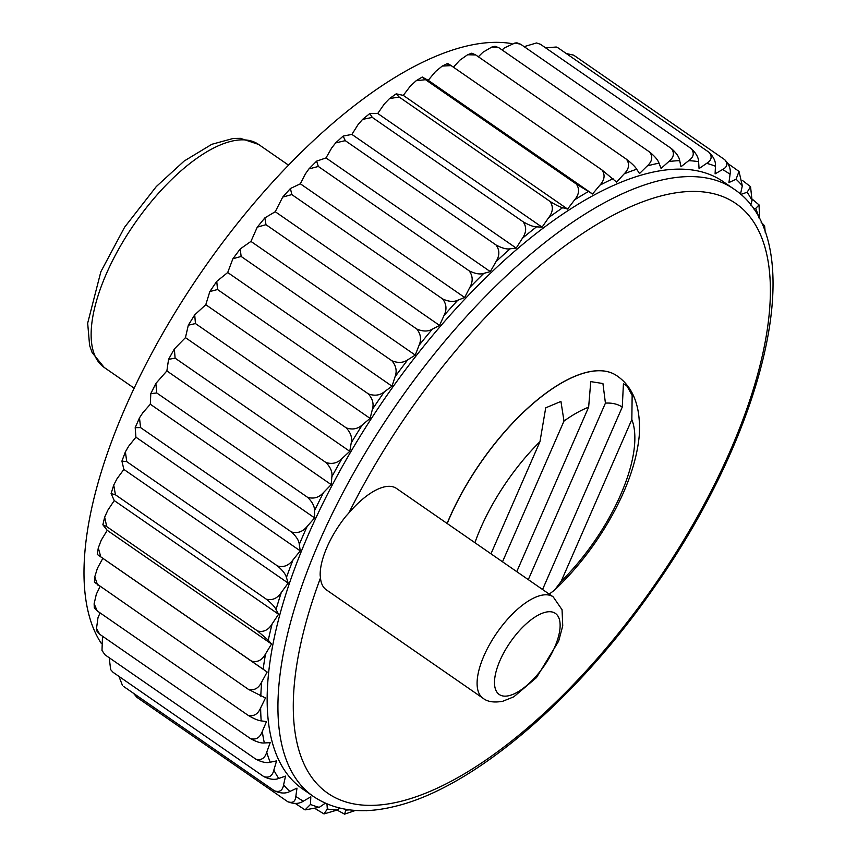 <?xml version="1.0" encoding="UTF-8"?>
<svg xmlns="http://www.w3.org/2000/svg" width="857" height="857" viewBox="0 0 857 857"><rect width="100%" height="100%" fill="white"/><g stroke="black" fill="none" stroke-linecap="round" stroke-linejoin="round"><path stroke-width="1.29" d="M474.907 542.706A126.515 53.027 124.7 0 1 539.974 441.634L490.965 553.815M539.974 441.634L545.716 407.825L560.939 401.43L563.992 421.066L502.502 561.796M631.845 419.544L561.164 581.335A126.515 53.027 124.7 0 0 631.845 419.544L632.145 395.366L627.078 386.186L623.435 383.711L622.268 407.064A126.515 53.027 124.7 0 0 605.428 403.122L602.932 383.529L590.762 381.622L588.641 407.15A126.515 53.027 124.7 0 0 563.992 421.066M561.164 581.335L554.575 590.077L549.241 594.126M622.268 407.064L542.556 589.509M483.037 698.251L326.271 589.787A61.65 25.839 -55.3 0 1 320.475 577.929L320.154 575.079A61.65 25.839 -55.3 0 1 345.832 516.3L348.842 512.989A61.65 25.839 -55.3 0 1 396.416 488.394L553.193 596.858A61.65 25.839 -55.3 0 0 496.867 632.852A61.65 25.839 -55.3 0 0 483.037 698.251C487.451 701.808 494.018 702.815 502.748 701.272L513.804 696.816L536.514 677.576L558.668 641.111L562.738 625.835L562.053 609.734L553.193 596.858M101.308 643.414A369.378 154.817 -55.3 0 1 199.981 274.101A369.378 154.817 -55.3 0 1 511.918 43.632M295.311 803.459L305.038 809.886L310.47 804.444L310.812 796.828L303.41 801.134C299.072 803.984 293.833 804.166 287.706 801.681C292.676 803.438 295.386 801.659 295.836 796.367L296.983 788.129L289.859 791.472C285.702 793.721 280.571 793.518 274.486 790.85C279.607 792.5 282.639 790.518 283.592 784.883L285.531 776.099L278.761 778.445C274.818 780.084 269.837 779.474 263.817 776.613C269.077 778.188 272.419 776.024 273.844 770.122L276.565 760.898L270.223 762.216C266.548 763.212 261.739 762.194 255.804 759.141L104.983 654.802L101.994 650.474L102.412 638.551L103.108 636.622M255.804 759.141C261.203 760.652 264.845 758.349 266.731 752.232L270.18 742.665L264.342 742.955C260.978 743.308 256.372 741.862 250.523 738.627L99.712 634.276L97.002 631.213L96.509 628.406L97.987 617.736L100.055 612.873M250.523 738.627C256.061 740.084 259.982 737.684 262.306 731.428L266.463 721.626L261.192 720.866C258.171 720.566 253.79 718.702 248.048 715.274L97.237 610.923L94.302 607.849L94.131 603.767L96.316 594.233L99.99 586.67M248.048 715.274C253.704 716.709 257.903 714.267 260.635 707.925L265.456 697.984L248.401 689.349L94.409 582.182L94.763 576.836L97.409 568.287L102.829 558.336L98.844 555.529L251.583 661.143C257.454 662.6 262.113 660.179 265.563 653.88L271.53 644.014L107.221 530.322L102.861 524.784L104.661 517.2L106.739 526.616L102.861 524.784M98.844 555.529L97.28 554.415L98.298 547.891L101.244 540.189L107.221 530.322M104.65 517.2L107.8 510.247L114.249 500.574L111.099 493.568L113.724 485.073L115.438 494.789L111.099 493.568M113.724 485.073L116.991 478.784L123.858 469.422L121.919 461.087L125.379 451.853L126.761 461.655L121.919 461.087M125.379 451.853L128.721 446.143L135.92 437.188L135.192 427.654L139.477 417.862L140.58 427.6L135.192 427.654M139.477 417.862L142.862 412.688L150.318 404.236L150.8 393.62L155.856 383.454L156.767 392.977L150.8 393.62M155.856 383.454L166.879 370.931L168.561 359.351L174.335 349.003L175.117 358.162L168.561 359.351M174.335 349.003L185.444 337.637L188.315 325.21L194.71 314.862L195.45 323.56L188.315 325.21M194.71 314.862L205.787 304.706L209.836 291.551L216.757 281.385L217.539 289.527L209.836 291.551M216.757 281.385L227.705 272.515L232.9 258.75L240.228 248.948L241.138 256.447L232.9 258.75M240.228 248.948L250.94 241.406L257.271 227.148L264.867 217.882L265.981 224.684L257.271 227.148M264.867 217.882L275.247 211.733L282.703 197.099L290.427 188.508L291.808 194.582L282.703 197.099M290.427 188.508L300.357 183.805L305.435 173.842L308.906 168.915L316.608 161.148L318.333 166.472L308.906 168.915M316.608 161.148L326.003 157.934L331.659 148.004L335.633 142.915L343.154 136.081L345.264 140.655L335.633 142.915M343.154 136.081L351.895 134.41L358.065 124.608L362.597 119.38L369.785 113.563L372.302 117.42L362.597 119.38M369.785 113.563L377.744 113.478L384.375 103.922L389.539 98.566L396.213 93.831L399.158 97.034L389.539 98.566M396.213 93.831L403.283 95.384L410.289 86.171L416.181 80.719L422.19 77.087L428.211 80.312L435.527 71.549L442.266 66.053L447.461 63.493M453.417 67.189L459.823 60.204L467.579 54.762L471.811 53.177L475.699 54.934L467.579 54.762M478.345 56.766L482.887 52.288L491.875 47.017L495.046 46.257L498.935 47.767L491.875 47.017M502.106 49.963L504.484 47.853L514.939 43.021L517.017 42.85L520.606 44.21L514.939 43.021M123.858 469.422L288.166 583.103L286.431 577.479C285.606 574.169 282.649 570.344 277.572 566.006L126.761 461.655M140.58 427.6L291.401 531.94C296.329 536.439 298.964 540.596 299.297 544.42L300.239 550.869L135.92 437.188M277.572 566.006C283.667 567.623 288.82 565.566 293.04 559.835L300.239 550.869M156.767 392.977L307.577 497.317C312.366 501.956 314.669 506.423 314.498 510.718L314.626 517.928L150.318 404.236M291.401 531.94C297.54 533.654 302.8 531.801 307.17 526.38L314.626 517.928M166.879 370.931L331.198 484.623L331.873 476.728C332.548 472.014 330.566 467.269 325.939 462.512L175.117 358.162M195.45 323.56L346.271 427.9C350.749 432.774 352.409 437.756 351.231 442.844L349.763 451.318L185.444 337.637M325.939 462.512C332.13 464.462 337.497 463.123 342.039 458.495L349.763 451.318M217.539 289.527L368.349 393.877C372.688 398.837 374.027 404.022 372.367 409.41L370.106 418.398L205.787 304.706M346.271 427.9C352.463 430 357.84 428.971 362.372 424.804L370.106 418.398M227.705 272.515L392.024 386.196L395.045 376.823C397.177 371.177 396.138 365.832 391.949 360.797L241.138 256.447M265.981 224.684L416.791 329.034C420.851 334.123 421.59 339.586 419.009 345.414L415.259 355.098L250.94 241.406M391.949 360.797C398.098 363.218 403.379 362.875 407.771 359.79L415.259 355.098M291.808 194.582L442.619 298.932C446.551 304.053 447.011 309.602 444.001 315.547L439.566 325.414L275.247 211.733M416.791 329.034C422.908 331.627 428.082 331.67 432.314 329.163L439.566 325.414M300.357 183.805L464.676 297.486L469.754 287.534C473.16 281.535 472.957 275.965 469.143 270.812L318.333 166.472M345.264 140.655L496.074 245.006C499.77 250.148 499.738 255.707 495.978 261.696L490.322 271.626L326.003 157.934M469.143 270.812C475.121 273.779 480.006 274.636 483.798 273.372L490.322 271.626M372.302 117.42L523.113 221.77C526.723 226.891 526.477 232.397 522.384 238.3L516.203 248.091L351.895 134.41M496.074 245.006C501.956 248.155 506.648 249.43 510.151 248.809L516.203 248.091M377.744 113.478L542.063 227.169L548.694 217.614C553.065 211.861 553.493 206.451 549.969 201.374L399.158 97.034M423.947 77.912C421.044 76.252 421.569 76.851 425.533 79.69L576.343 184.041C579.793 189.043 579.214 194.325 574.608 199.863L567.591 209.065L403.283 95.384M549.969 201.374C555.647 204.919 559.878 207.03 562.674 207.705L567.591 209.065M448.704 65.036C446.24 62.765 447.043 62.947 451.136 65.614L601.957 169.954C605.342 174.882 604.646 179.97 599.846 185.23L592.53 193.993L428.211 80.312M576.343 184.041L592.53 193.993M451.136 65.614L442.266 66.053M601.957 169.954L616.601 182.113L624.132 173.896C629.07 168.968 629.863 164.094 626.51 159.273L475.699 54.934M626.51 159.273C631.791 163.376 635.187 166.686 636.687 169.215L639.526 173.553L647.206 165.969C652.231 161.437 653.077 156.82 649.745 152.118L498.935 47.767M649.745 152.118C654.887 156.392 657.972 160.066 659.001 163.151L661.068 168.411L668.803 161.545C673.859 157.452 674.727 153.124 671.417 148.561L520.606 44.21M671.417 148.561C676.409 152.985 679.173 157.013 679.708 160.634L680.983 166.751L688.696 160.666C693.731 157.067 694.588 153.06 691.278 148.636L540.456 44.285L536.514 42.968L525.298 46.299M536.514 42.968L540.456 44.285M691.278 148.636C696.12 153.21 698.562 157.559 698.594 161.662L699.066 168.572L706.661 163.344C711.631 160.28 712.446 156.617 709.103 152.353L558.293 48.003L556.236 47.017L545.641 47.874M556.236 47.006L558.293 48.003M709.103 152.353C713.795 157.067 715.906 161.694 715.445 166.247L715.102 173.864L722.505 169.557C727.347 167.051 728.086 163.762 724.711 159.67L573.622 55.137L566.284 53.541M724.711 159.67C729.253 164.49 731.042 169.375 730.078 174.314L728.932 182.562L736.056 179.22L739.013 171.421L728.129 163.719M739.013 171.421L742.323 185.798L740.48 194.164M740.802 194.443L747.154 192.236L750.55 186.697L742.687 180.634M750.55 186.697L752.06 200.57L750.743 205.069M753.549 208.915L755.692 208.476L759.045 204.909L752.392 199.285M763.373 227.426L764.594 225.787L761.102 222.177M764.594 225.787L765.258 232.461M288.166 583.103L281.31 592.466C277.304 598.454 272.28 600.682 266.248 599.139L115.438 494.789M266.248 599.139C271.476 603.307 274.743 606.777 276.05 609.531L278.568 614.265L272.119 623.928C268.37 630.109 263.517 632.455 257.55 630.966L106.739 526.616M257.55 630.966L268.262 640.222L271.53 644.014M251.583 661.143L267.148 672.027L261.717 681.979C258.61 688.332 254.175 690.785 248.401 689.349M305.038 809.886L319.254 807.348L325.296 803.191M326.967 803.92L327.32 809.029L324.021 813.925L315.965 809.126M324.021 813.925L337.219 810.026L339.672 808.087M346.057 809.362L344.578 814.15L337.112 810.101M542.063 227.169L536.546 226.837C533.375 226.816 528.898 225.123 523.113 221.77M464.676 297.486L457.756 300.25C453.717 302.146 448.672 301.707 442.619 298.932M392.024 386.196L384.365 391.788C379.876 395.431 374.541 396.127 368.349 393.877M331.198 484.623L323.571 492.475C319.093 497.531 313.758 499.149 307.577 497.317M313.555 796.56L302.789 789.104A369.378 154.817 -55.3 0 1 385.639 397.252A369.378 154.817 -55.3 0 1 723.126 181.588L733.892 189.033A369.378 154.817 -55.3 0 0 396.416 404.708A369.378 154.817 -55.3 0 0 313.555 796.56C335.355 810.99 362.083 814.354 393.727 806.662C471.886 788.89 575.561 700.587 653.784 587.988C767.047 427.622 812.008 240.624 733.892 189.033M759.034 204.909L759.548 217.357M133.478 693.281L136.884 697.33L287.973 801.863M355.516 810.422L344.578 814.15M365.211 810.593L366.55 810.743M447.097 523.466A149.182 62.529 -55.3 0 1 616.772 375.709A149.182 62.529 -55.3 0 1 616.826 375.73M605.428 403.122L528.298 579.643M588.641 407.15L516.76 571.662M274.486 790.85L123.676 686.5M118.919 676.366L122.465 685.45M263.817 776.613L113.006 672.274L110.66 669.628L113.006 672.274M109.203 657.715L110.66 669.628M101.994 650.474L104.983 654.802M96.509 628.406L99.712 634.276M94.131 603.767L97.237 610.923M267.148 672.027L102.829 558.336M94.763 576.836L97.591 585.01M98.298 547.891L100.772 556.804M278.568 614.265L114.249 500.574M425.533 79.69L416.181 80.719M447.193 523.52A149.182 62.529 -55.3 0 1 616.869 375.762C633.559 387.171 641.015 407.225 639.226 435.934C637.03 458.281 629.381 482.159 616.301 507.59C599.846 539.192 579.268 566.691 554.575 590.077M348.842 512.989A358.526 150.275 -55.3 0 1 678.166 192.482A358.526 150.275 -55.3 0 1 725.268 461.944A358.526 150.275 -55.3 0 1 399.308 801.713A358.526 150.275 -55.3 0 1 320.475 577.929M134.185 388.189L104.211 367.46A135.62 56.841 -55.3 0 1 134.635 223.591A135.62 56.841 -55.3 0 1 258.546 144.405L288.509 165.133M509.09 695.648A49.32 20.675 -55.3 0 1 512.807 638.701A49.32 20.675 -55.3 0 1 560.06 627.431A49.32 20.675 -55.3 0 1 509.09 695.648M299.297 544.42A379.33 158.984 -55.3 0 1 307.17 526.38M286.431 577.479A379.33 158.984 -55.3 0 1 293.04 559.835M276.05 609.531A379.33 158.984 -55.3 0 1 281.31 592.466M268.262 640.222A379.33 158.984 -55.3 0 1 272.119 623.928M263.163 669.221A379.33 158.984 -55.3 0 1 265.563 653.88M260.796 696.195A379.33 158.984 -55.3 0 1 261.717 681.979M261.192 720.866A379.33 158.984 -55.3 0 1 260.635 707.925M264.342 742.955A379.33 158.984 -55.3 0 1 262.306 731.428M270.223 762.216A379.33 158.984 -55.3 0 1 266.731 752.232M278.761 778.445A379.33 158.984 -55.3 0 1 273.844 770.122M289.859 791.472A379.33 158.984 -55.3 0 1 283.592 784.883M303.41 801.134A379.33 158.984 -55.3 0 1 295.836 796.367M319.254 807.348A379.33 158.984 -55.3 0 1 310.47 804.444M337.219 810.026A379.33 158.984 -55.3 0 1 327.32 809.029M349.635 809.876A379.33 158.984 -55.3 0 1 346.207 810.058M755.692 208.476A379.33 158.984 -55.3 0 1 759.077 218.096M747.154 192.236A379.33 158.984 -55.3 0 1 752.06 200.57M736.056 179.22A379.33 158.984 -55.3 0 1 742.323 185.798M722.505 169.557A379.33 158.984 -55.3 0 1 730.078 174.314M706.661 163.344A379.33 158.984 -55.3 0 1 715.445 166.247M688.696 160.666A379.33 158.984 -55.3 0 1 698.594 161.662M668.803 161.545A379.33 158.984 -55.3 0 1 679.708 160.634M647.206 165.969A379.33 158.984 -55.3 0 1 659.001 163.151M624.132 173.896A379.33 158.984 -55.3 0 1 636.687 169.215M599.846 185.23A379.33 158.984 -55.3 0 1 613.023 178.727M574.608 199.863A379.33 158.984 -55.3 0 1 588.266 191.604M548.694 217.614A379.33 158.984 -55.3 0 1 562.674 207.705M522.384 238.3A379.33 158.984 -55.3 0 1 536.546 226.837M495.978 261.696A379.33 158.984 -55.3 0 1 510.151 248.809M469.754 287.534A379.33 158.984 -55.3 0 1 483.798 273.372M444.001 315.547A379.33 158.984 -55.3 0 1 457.756 300.25M419.009 345.414A379.33 158.984 -55.3 0 1 432.314 329.163M395.045 376.823A379.33 158.984 -55.3 0 1 407.771 359.79M372.367 409.41A379.33 158.984 -55.3 0 1 384.365 391.788M351.231 442.844A379.33 158.984 -55.3 0 1 362.372 424.804M331.873 476.728A379.33 158.984 -55.3 0 1 342.039 458.495M314.498 510.718A379.33 158.984 -55.3 0 1 323.571 492.475M367.546 810.508L366.614 810.722M104.211 367.46L92.149 352.623L89.599 345.446L87.671 323.164L100.847 271.755L124.608 227.212L156.295 186.569L184.201 161.009L211.818 144.297L233.222 138.448L240.399 138.341L258.546 144.405"/></g></svg>
